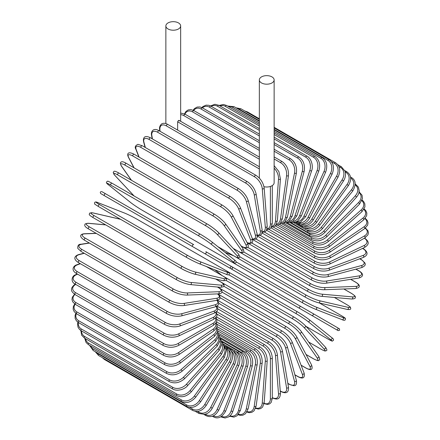 <?xml version="1.0" encoding="UTF-8"?>
<svg xmlns="http://www.w3.org/2000/svg" width="440" height="440" viewBox="0 0 440 440"><rect width="100%" height="100%" fill="white"/><g stroke="black" fill="none" stroke-linecap="round" stroke-linejoin="round"><path stroke-width="0.66" d="M246.329 277.635A1.122 0.649 -60 0 1 246.312 277.624L338.145 330.644L339.636 330.198C339.081 327.618 340.164 329.582 337.618 327.75L232.15 266.86L337.618 327.75A1.122 0.913 120 0 1 336.495 329.692L334.411 328.488A1.122 0.649 120 0 0 334.416 328.493M177.634 130.108L177.634 121.781L178.486 120.445L179.218 120.868M168.031 22.924A7.392 4.268 0 0 0 165.864 25.944A7.392 4.268 0 0 0 170.429 29.887A7.392 4.268 0 0 0 178.486 28.963A7.392 4.268 0 0 0 180.653 25.944A7.392 4.268 0 0 0 176.088 22A7.392 4.268 0 0 0 168.031 22.924M263.973 186.698A7.392 4.268 0 0 0 271.97 185.757A7.392 4.268 0 0 0 274.137 182.738L274.137 79.915A7.392 4.268 0 0 0 269.572 75.972A7.392 4.268 0 0 0 261.514 76.896A7.392 4.268 0 0 0 259.347 79.915A7.392 4.268 0 0 0 263.912 83.859A7.392 4.268 0 0 0 271.97 82.934A7.392 4.268 0 0 0 274.137 79.915M192.566 246.593L104.472 195.734A1.122 0.649 -60 0 1 104.472 194.436A1.122 0.649 -60 0 1 105.589 193.793L193.688 244.651A1.122 0.649 120 0 0 192.566 245.3A1.122 0.649 120 0 0 192.566 246.593L204.738 253.622A1.122 0.913 -60 0 0 205.86 251.68L232.111 266.838M229.389 267.85L204.738 253.622L229.389 267.85A1.122 0.913 -60 0 0 230.511 265.914L232.155 266.865C232.975 268.213 232.595 268.857 231.022 268.796L229.389 267.85M104.472 195.734L227.299 266.646A1.122 0.649 120 0 0 227.31 266.651M216.513 316.927L264.611 344.696C269.297 347.908 271.86 352.352 272.3 358.017L272.3 398.266A1.122 0.649 180 0 1 271.607 398.866A1.122 0.649 180 0 1 270.386 398.723L270.386 358.474A10.082 5.825 -120 0 0 263.257 346.126L216.854 319.33M264.11 403.277A10.082 5.825 -120 0 0 270.386 398.723M264.611 344.696A1.122 0.649 120 0 0 263.747 344.999A1.122 0.649 120 0 0 263.257 346.126M272.3 358.017A1.122 0.649 180 0 1 271.607 358.611A1.122 0.649 180 0 1 270.386 358.474M272.228 397.865C275.764 399.256 280.253 400.802 280.418 393.08A1.122 0.699 175.5 0 1 279.752 393.789A1.122 0.699 175.5 0 1 278.509 393.707L275.473 355.361A10.082 5.291 -124.2 0 0 267.718 343.404L217.102 314.177M272.3 397.595A10.082 5.291 -124.2 0 0 278.509 393.707M280.418 393.08L277.376 354.739A1.122 0.699 175.5 0 1 276.716 355.443A1.122 0.699 175.5 0 1 275.473 355.361M277.376 354.739C276.54 349.36 273.774 345.076 269.071 341.897A1.122 0.649 120 0 0 268.175 342.232A1.122 0.649 120 0 0 267.718 343.404M280.247 390.924L280.687 391.177A1.122 0.649 120 0 0 280.907 391.54C284.955 393.448 288.998 393.773 288.464 387.107A1.122 0.748 170.5 0 1 287.843 387.926A1.122 0.748 170.5 0 1 286.577 387.904L280.522 351.758A10.082 4.724 -128 0 0 272.156 340.247L217.74 308.831M280.687 391.177A10.082 4.724 -128 0 0 286.577 387.904M288.464 387.107L282.409 350.961A1.122 0.748 170.5 0 1 281.787 351.78A1.122 0.748 170.5 0 1 280.522 351.758M282.409 350.961C281.182 345.906 278.212 341.809 273.493 338.668A1.122 0.649 120 0 0 272.569 339.036A1.122 0.649 120 0 0 272.156 340.247M287.826 383.312L289.24 384.131A1.122 0.649 120 0 0 289.449 384.423L293.788 385.688C296.043 385.841 296.907 384.076 296.373 380.391A1.122 0.792 165 0 1 295.818 381.32A1.122 0.792 165 0 1 294.525 381.359L285.505 347.688A10.082 4.114 -131.6 0 0 276.529 336.683L218.763 303.331M289.24 384.131A10.082 4.114 -131.6 0 0 294.525 381.359M296.373 380.391L287.353 346.72A1.122 0.792 165 0 1 286.792 347.65A1.122 0.792 165 0 1 285.505 347.688M287.353 346.72C285.742 342.018 282.574 338.124 277.855 335.033A1.122 0.649 120 0 0 276.898 335.44A1.122 0.649 120 0 0 276.529 336.683M294.866 374.754L297.605 376.338A1.122 0.649 120 0 0 297.792 376.563C301.312 378.56 305.404 379.346 304.09 372.977A1.122 0.831 158.9 0 1 303.611 374.022A1.122 0.831 158.9 0 1 302.297 374.127L290.378 343.184A10.082 3.482 -134.9 0 0 280.808 332.739L220.149 297.715M297.605 376.338A10.082 3.482 -134.9 0 0 302.297 374.127M304.09 372.977L292.166 342.04A1.122 0.831 158.9 0 1 291.687 343.079A1.122 0.831 158.9 0 1 290.378 343.184M292.166 342.04C290.18 337.722 286.831 334.054 282.111 331.029A1.122 0.649 120 0 0 281.127 331.469A1.122 0.649 120 0 0 280.808 332.739M301.087 365.189L305.718 367.862A1.122 0.649 120 0 0 305.877 368.033C311.696 371.151 313.066 369.237 311.542 364.931A1.122 0.858 152.2 0 1 309.837 366.256L295.103 338.283A10.082 2.816 -138.1 0 0 284.961 328.444L221.876 292.023M305.718 367.862A10.082 2.816 -138.1 0 0 309.837 366.256M311.542 364.931L296.813 336.958A1.122 0.858 152.2 0 1 295.103 338.283M286.396 326.843A1.122 0.649 120 0 0 286.236 326.673A1.122 0.649 120 0 0 285.225 327.157A1.122 0.649 120 0 0 284.961 328.444M306.02 354.442L313.511 358.771A1.122 0.649 120 0 0 313.638 358.886A1.122 0.649 120 0 0 313.808 358.936M306.053 354.508L313.638 358.886C317.064 360.575 318.791 361.048 318.813 360.3C320.001 360.113 319.957 358.782 318.681 356.318A1.122 0.886 144.9 0 1 317.075 357.814L299.645 333.02A10.082 2.129 -141.2 0 0 288.954 323.829L223.922 286.281M313.511 358.771A10.082 2.129 -141.2 0 0 317.075 357.814M318.681 356.318L301.252 331.518A1.122 0.886 144.9 0 1 299.645 333.02M290.323 322.124A1.122 0.649 120 0 0 290.197 322.003A1.122 0.649 120 0 0 289.157 322.526A1.122 0.649 120 0 0 288.954 323.829M308.638 342.029L320.925 349.124A1.122 0.649 120 0 0 321.019 349.195A1.122 0.649 120 0 0 321.123 349.239M325.264 347.061A1.122 0.902 137 0 1 323.966 348.86L303.974 327.432A10.082 1.43 -144.2 0 0 292.754 318.929L226.226 280.522M320.925 349.124A10.082 1.43 -144.2 0 0 323.966 348.86M308.66 342.062L321.019 349.195C326.293 351.945 324.797 350.79 326.2 350.746C327.305 350.493 327.047 349.311 325.435 347.193L305.443 325.765C302.456 322.773 298.628 319.869 293.964 317.059A1.122 0.649 120 0 1 294.052 317.13A10.082 1.43 35.8 0 1 305.272 325.633A1.122 0.902 137 0 1 303.974 327.432M222.931 276.051L293.964 317.059A1.122 0.649 120 0 0 292.892 317.625A1.122 0.649 120 0 0 292.754 318.929M327.959 339.036L305.993 326.354L327.91 339.004A1.122 0.649 120 0 0 327.959 339.036C334.125 342.265 331.507 340.945 333.344 340.489C333.883 339.625 333.355 338.679 331.766 337.645A1.122 0.913 128.6 0 1 330.457 339.46L308.05 321.563A10.082 0.715 -147.1 0 0 296.34 313.786L228.723 274.753M331.672 337.584A1.122 0.913 128.6 0 1 331.766 337.645L309.359 319.748A1.122 0.913 128.6 0 1 308.05 321.563M327.91 339.004A10.082 0.715 -147.1 0 0 330.457 339.46M214.979 269.885L222.09 275.561M225.742 270.446L297.506 311.877A1.122 0.649 120 0 1 297.55 311.911A10.082 0.715 32.9 0 1 309.265 319.688A1.122 0.913 128.6 0 1 309.359 319.748C306.097 317.24 302.148 314.617 297.506 311.877A1.122 0.649 120 0 0 296.411 312.483A1.122 0.649 120 0 0 296.34 313.786M226.16 270.688L297.457 311.85M334.411 328.488L311.85 315.464A1.122 0.913 120 0 0 312.966 313.522L337.618 327.75M207.845 255.415L209.49 256.366A1.122 0.913 -60 0 0 209.49 256.366L246.312 277.624M232.15 266.86L300.795 306.493A1.122 0.649 120 0 0 299.679 307.142A1.122 0.649 120 0 0 299.679 308.435L211.58 257.571A1.122 0.649 120 0 1 211.558 257.56M341.44 315.684A1.122 0.649 120 0 0 341.391 315.661L319.457 303L341.44 315.684C347.32 319.413 344.867 317.807 345.389 319.627C344.916 320.524 343.833 320.54 342.139 319.677A1.122 0.913 111.4 0 1 342.04 319.627M236.154 261.894L303.765 300.927A10.082 0.715 27.1 0 0 316.355 307.18L343.057 317.636A10.082 0.715 27.1 0 0 341.391 315.661M343.057 317.636A1.122 0.913 111.4 0 1 342.139 319.677L315.436 309.221A1.122 0.913 111.4 0 1 315.337 309.172A10.082 0.715 -152.9 0 1 302.742 302.918A1.122 0.649 120 0 1 302.693 302.891A1.122 0.649 120 0 1 302.671 301.642A1.122 0.649 120 0 1 303.765 300.927M302.649 302.858L231.187 261.602M233.547 255.739L225.071 252.423M316.355 307.18A1.122 0.913 111.4 0 1 315.436 309.221C311.636 307.654 307.389 305.541 302.693 302.891L214.599 252.032A1.122 0.649 120 0 0 214.621 252.043L214.258 251.834M346.858 304.667A1.122 0.649 120 0 0 346.77 304.596A1.122 0.649 120 0 0 346.659 304.552L334.367 297.457M239.899 256.839L306.427 295.251A10.082 1.43 24.2 0 0 319.396 300.718L347.952 307.318A10.082 1.43 24.2 0 0 346.659 304.552M347.952 307.318A1.122 0.902 103 0 1 347.243 309.425C349.882 309.76 351.038 309.392 350.702 308.308C350.036 307.07 351.786 307.791 346.77 304.596L334.411 297.462M318.489 302.742A10.082 1.43 -155.8 0 1 305.52 297.275A1.122 0.649 120 0 1 305.409 297.231A1.122 0.649 120 0 1 305.366 296.027A1.122 0.649 120 0 1 306.427 295.251M319.396 300.718A1.122 0.902 103 0 1 318.692 302.819L347.243 309.425M351.599 293.48A1.122 0.649 120 0 0 351.466 293.359A1.122 0.649 120 0 0 351.307 293.31L343.811 288.981M243.733 251.961L308.764 289.509A10.082 2.129 21.2 0 0 322.069 294.179L352.259 296.874A10.082 2.129 21.2 0 0 351.307 293.31M352.259 296.874A1.122 0.886 95.1 0 1 351.764 299.007C354.541 298.881 355.713 298.254 355.284 297.132C355.916 296.742 354.646 295.482 351.466 293.359L343.882 288.981M322.069 294.179A1.122 0.886 95.1 0 1 321.574 296.312L351.764 299.007M308.764 289.509A1.122 0.649 120 0 0 307.742 290.334A1.122 0.649 120 0 0 307.808 291.5L313.33 294.096C319.33 296.302 321.547 296.312 321.574 296.312M247.681 247.324L310.767 283.745A10.082 2.816 18.1 0 0 324.357 287.606L355.949 286.38A1.122 0.858 87.8 0 1 355.658 288.525C360.146 287.689 361.119 285.543 355.509 282.062A1.122 0.649 120 0 0 355.284 282.013L350.652 279.339M355.949 286.38A10.082 2.816 18.1 0 0 355.284 282.013M324.357 287.606A1.122 0.858 87.8 0 1 324.066 289.751L355.658 288.525M310.767 283.745A1.122 0.649 120 0 0 309.782 284.614A1.122 0.649 120 0 0 309.87 285.736C314.787 288.332 319.517 289.668 324.066 289.751M251.752 242.979L312.411 278.003A10.082 3.482 14.9 0 0 326.243 281.067L358.996 275.919A1.122 0.831 81.1 0 1 359.563 277.107A1.122 0.831 81.1 0 1 358.903 278.041C365.074 275.996 362.346 272.85 358.859 270.798A1.122 0.649 120 0 0 358.567 270.749L355.823 269.165M358.996 275.919A10.082 3.482 14.9 0 0 358.567 270.749M326.243 281.067A1.122 0.831 81.1 0 1 326.805 282.249A1.122 0.831 81.1 0 1 326.145 283.19L358.903 278.041M312.411 278.003A1.122 0.649 120 0 0 311.471 278.911A1.122 0.649 120 0 0 311.581 279.989C316.558 282.557 321.415 283.624 326.145 283.19M255.921 238.97L313.687 272.322A10.082 4.114 11.6 0 0 327.707 274.593L361.377 265.573A1.122 0.792 75 0 1 361.988 266.706A1.122 0.792 75 0 1 361.46 267.658C364.92 266.272 366.02 264.644 364.76 262.768L361.488 259.644A1.122 0.649 120 0 0 361.136 259.611L359.716 258.791M361.377 265.573A10.082 4.114 11.6 0 0 361.136 259.611M327.707 274.593A1.122 0.792 75 0 1 328.317 275.726A1.122 0.792 75 0 1 327.789 276.678L361.46 267.658M313.687 272.322A1.122 0.649 120 0 0 312.796 273.262A1.122 0.649 120 0 0 312.923 274.296C317.955 276.837 322.911 277.635 327.789 276.678M260.172 235.334L314.589 266.756A10.082 4.724 8 0 0 328.741 268.246L363.066 255.415A1.122 0.748 69.5 0 1 363.721 256.498A1.122 0.748 69.5 0 1 363.325 257.444C369.364 254.579 367.059 251.235 363.38 248.683A1.122 0.649 120 0 0 362.962 248.677L362.522 248.419M363.066 255.415A10.082 4.724 8 0 0 362.962 248.677M328.741 268.246A1.122 0.748 69.5 0 1 329.395 269.329A1.122 0.748 69.5 0 1 328.993 270.276L363.325 257.444M314.589 266.756A1.122 0.649 120 0 0 313.748 267.718A1.122 0.649 120 0 0 313.891 268.703C318.967 271.216 324 271.739 328.993 270.276M264.484 232.111L315.101 261.332A10.082 5.291 4.2 0 0 329.334 262.07L364.062 245.526A10.082 5.291 4.2 0 0 364.326 238.205M364.062 245.526A1.122 0.699 64.5 0 1 364.755 246.56A1.122 0.699 64.5 0 1 364.474 247.489C371.08 243.49 367.499 240.372 364.524 238.007M329.334 262.07A1.122 0.699 64.5 0 1 330.027 263.103A1.122 0.699 64.5 0 1 329.747 264.028L364.474 247.489M315.101 261.332A1.122 0.649 120 0 0 314.314 262.312A1.122 0.649 120 0 0 314.474 263.257C319.577 265.738 324.671 265.997 329.747 264.028M268.824 229.317L315.227 256.108A10.082 5.819 0 0 0 329.489 256.108L364.348 235.983A10.082 5.819 0 0 0 365.145 228.272M364.348 235.983A1.122 0.649 60 0 1 365.079 236.968A1.122 0.649 60 0 1 364.903 237.87L367.934 234.845L368.418 232.766L367.95 230.758L365.448 228.03M329.489 256.108A1.122 0.649 60 0 1 330.22 257.098A1.122 0.649 60 0 1 330.05 257.994L364.903 237.87M315.227 256.108A1.122 0.649 120 0 0 314.495 257.098A1.122 0.649 120 0 0 314.666 257.994C319.792 260.442 324.918 260.442 330.05 257.994M273.158 226.98L314.963 251.114A10.082 6.309 -4.5 0 0 329.197 250.41L363.924 226.853A10.082 6.309 -4.5 0 0 364.969 218.664M363.924 226.853A1.122 0.589 55.8 0 1 364.689 227.794A1.122 0.589 55.8 0 1 364.623 228.652L367.659 225.104L368.027 222.717L367.285 220.424L365.277 218.301M329.197 250.41A1.122 0.589 55.8 0 1 329.962 251.35A1.122 0.589 55.8 0 1 329.895 252.208L364.623 228.652M314.963 251.114A1.122 0.649 120 0 0 314.286 252.104A1.122 0.649 120 0 0 314.474 252.956C319.611 255.376 324.748 255.129 329.895 252.208M277.459 225.11L314.314 246.389A10.082 6.743 -9.5 0 0 328.466 245.02L362.791 218.213A10.082 6.743 -9.5 0 0 363.864 209.451M362.791 218.213A1.122 0.522 52 0 1 363.594 219.109A1.122 0.522 52 0 1 363.622 219.918L366.658 215.776L366.85 213.07L365.833 210.634L364.15 208.962M328.466 245.02A1.122 0.522 52 0 1 329.263 245.916A1.122 0.522 52 0 1 329.291 246.725L363.622 219.918M314.314 246.389A1.122 0.649 120 0 0 313.693 247.368A1.122 0.649 120 0 0 313.891 248.182C319.027 250.58 324.165 250.091 329.291 246.725M281.683 223.729L313.28 241.967A10.082 7.128 -15 0 0 327.294 239.976L360.965 210.122A10.082 7.128 -15 0 0 361.867 200.712M360.965 210.122A1.122 0.457 48.4 0 1 361.801 210.969A1.122 0.457 48.4 0 1 361.917 211.723L364.92 206.921L364.854 203.841L363.534 201.366L362.098 200.079M327.294 239.976A1.122 0.457 48.4 0 1 328.13 240.829A1.122 0.457 48.4 0 1 328.245 241.582L361.917 211.723M313.28 241.967A1.122 0.649 120 0 0 312.719 242.941A1.122 0.649 120 0 0 312.923 243.705C318.06 246.081 323.169 245.372 328.245 241.582M285.808 222.844L311.872 237.892A10.082 7.464 -21.1 0 0 325.699 235.323L358.457 202.642A10.082 7.464 -21.1 0 0 358.996 192.517M358.457 202.642A1.122 0.385 45.1 0 1 359.32 203.451A1.122 0.385 45.1 0 1 359.519 204.138L362.439 198.589L362.06 195.222L358.859 191.576M325.699 235.323A1.122 0.385 45.1 0 1 326.562 236.126A1.122 0.385 45.1 0 1 326.761 236.819L359.519 204.138M311.872 237.892A1.122 0.649 120 0 0 311.581 239.564C316.712 241.923 321.772 241.005 326.761 236.819M289.795 222.459L310.096 234.179A10.082 7.739 -27.8 0 0 323.692 231.088L355.284 195.833A1.122 0.314 41.9 0 1 356.175 196.597A1.122 0.314 41.9 0 1 356.45 197.219C358.215 195.19 359.139 193.061 359.227 190.839L358.386 187.11L355.509 184.173A1.122 0.649 120 0 0 355.284 184.124M355.284 195.833A10.082 7.739 -27.8 0 0 355.262 184.932M323.692 231.088A1.122 0.314 41.9 0 1 324.583 231.847A1.122 0.314 41.9 0 1 324.858 232.469L356.45 197.219M310.096 234.179A1.122 0.649 120 0 0 309.87 235.785C314.996 238.134 319.99 237.028 324.858 232.469M306.158 229.823L307.973 230.868A10.082 7.953 -35.1 0 0 321.277 227.304L351.466 189.75L352.737 191.015C356.329 184.723 355.905 180.235 351.466 177.546A1.122 0.649 120 0 0 350.647 177.804M351.466 189.75A10.082 7.953 -35.1 0 0 350.669 178.046M321.277 227.304L322.548 228.569L352.737 191.015M307.973 230.868A1.122 0.649 120 0 0 307.808 232.403C312.923 234.74 317.834 233.464 322.548 228.569M305.338 227.882L305.52 227.981A10.082 8.107 -43 0 0 318.489 224.004L347.045 184.431L348.403 185.576C351.879 179.591 351.334 174.977 346.77 171.738A1.122 0.649 120 0 0 345.752 172.222L345.224 171.913M347.045 184.431A10.082 8.107 -43 0 0 345.752 172.222M318.489 224.004L319.853 225.148L348.403 185.576M305.52 227.981A1.122 0.649 120 0 0 305.409 229.438C310.514 231.77 315.326 230.34 319.853 225.148M303.523 225.929A10.082 8.2 -51.4 0 0 315.337 221.216L342.04 179.922L343.492 180.939C345.065 178.431 345.719 175.863 345.461 173.245L345.004 171.177L341.44 166.798A1.122 0.649 120 0 0 340.373 167.36L338.882 166.502M342.04 179.922A10.082 8.2 -51.4 0 0 340.373 167.36M315.337 221.216L316.784 222.228L343.492 180.939M302.583 225.852A1.122 0.649 120 0 0 302.693 226.919C307.786 229.246 312.488 227.684 316.784 222.228M301.389 224.263A10.082 8.234 -60 0 0 311.85 218.95L336.495 176.259L338.03 177.139C340.923 170.797 340.087 166.001 335.527 162.762A1.122 0.649 120 0 0 334.411 163.411L331.392 161.667M336.495 176.259A10.082 8.234 -60 0 0 334.411 163.411M246.686 112.09A1.122 0.649 -60 0 1 247.434 111.898L259.347 118.778M311.85 218.95L313.379 219.835L338.03 177.139M299.448 224.279A1.122 0.649 120 0 0 299.679 224.862C304.766 227.189 309.331 225.511 313.379 219.835M298.887 222.921A10.082 8.2 -68.6 0 0 308.05 217.234L330.457 173.465L332.062 174.213C334.637 167.756 333.641 162.91 329.076 159.66A1.122 0.649 120 0 0 327.91 160.391L274.137 129.344M330.457 173.465A10.082 8.2 -68.6 0 0 327.91 160.391M259.347 120.808L239.816 109.533A1.122 0.649 -60 0 1 240.983 108.796L259.347 119.4M239.816 109.533A10.082 8.2 -68.6 0 0 237.65 108.741M308.05 217.234L309.656 217.982L332.062 174.213M296.302 223.212A1.122 0.649 120 0 0 296.384 223.278L301.961 224.174L303.98 223.537C306.377 222.448 308.27 220.6 309.656 217.982M295.983 221.953A10.082 8.107 -77 0 0 303.974 216.073L323.966 171.562L325.639 172.166C327.872 165.655 326.706 160.771 322.135 157.514A1.122 0.649 120 0 0 320.925 158.34L274.137 131.324M323.966 171.562A10.082 8.107 -77 0 0 320.925 158.34M259.347 122.782L232.832 107.476A1.122 0.649 -60 0 1 234.042 106.656L259.347 121.264M232.832 107.476A10.082 8.107 -77 0 0 228.663 106.645M303.974 216.073L305.646 216.684L325.639 172.166M292.688 221.414A10.082 7.953 -84.9 0 0 299.645 215.485L317.075 170.561L318.808 171.028C320.689 164.505 319.336 159.61 314.76 156.349A1.122 0.649 120 0 0 313.511 157.256L274.137 134.525M317.075 170.561A10.082 7.953 -84.9 0 0 313.511 157.256M259.347 125.989L225.412 106.398A1.122 0.649 -60 0 1 226.661 105.484L259.347 124.361M225.412 106.398A10.082 7.953 -84.9 0 0 219.956 105.913M299.645 215.485L301.378 215.952L318.808 171.028M289.036 221.364A10.082 7.739 -92.2 0 0 295.103 215.468L309.837 170.484A1.122 0.314 18.1 0 0 310.943 170.874A1.122 0.314 18.1 0 0 311.619 170.803C313.346 167.019 311.933 158.873 306.993 156.167A1.122 0.649 120 0 0 305.718 157.163L274.137 138.93M309.837 170.484A10.082 7.739 -92.2 0 0 305.718 157.163M259.347 130.394L217.619 106.299A1.122 0.649 -60 0 1 218.9 105.303L259.347 128.656M217.619 106.299A10.082 7.739 -92.2 0 0 211.228 106.343M295.103 215.468A1.122 0.314 18.1 0 0 296.208 215.859A1.122 0.314 18.1 0 0 296.885 215.787L311.619 170.803M285.065 221.821A10.082 7.464 -98.9 0 0 290.378 216.024L302.297 171.314A1.122 0.385 14.9 0 0 303.43 171.661A1.122 0.385 14.9 0 0 304.128 171.485C305.261 165.072 303.523 160.232 298.914 156.965A1.122 0.649 120 0 0 297.605 158.054L274.137 144.502M302.297 171.314A10.082 7.464 -98.9 0 0 297.605 158.054M259.347 135.966L209.512 107.189A1.122 0.649 -60 0 1 210.815 106.106L259.347 134.123M209.512 107.189A10.082 7.464 -98.9 0 0 202.455 107.872M290.378 216.024A1.122 0.385 14.9 0 0 291.506 216.365A1.122 0.385 14.9 0 0 292.204 216.194L304.128 171.485M280.83 222.805A10.082 7.128 -105 0 0 285.505 217.146L294.525 173.058A1.122 0.457 11.6 0 0 295.68 173.349A1.122 0.457 11.6 0 0 296.389 173.074C297.138 166.782 295.196 162.008 290.565 158.746A1.122 0.649 120 0 0 289.24 159.918L274.137 151.201M294.525 173.058A10.082 7.128 -105 0 0 289.24 159.918M259.347 142.659L201.146 109.059A1.122 0.649 -60 0 1 202.472 107.883L259.347 140.723M201.146 109.059A10.082 7.128 -105 0 0 193.661 110.479M285.505 217.146A1.122 0.457 11.6 0 0 286.66 217.437A1.122 0.457 11.6 0 0 287.37 217.162L296.389 173.074M276.386 224.318A10.082 6.743 -110.5 0 0 280.522 218.829L286.577 175.692A1.122 0.522 8 0 0 287.755 175.94A1.122 0.522 8 0 0 288.464 175.555C288.822 169.433 286.671 164.742 282.024 161.491A1.122 0.649 120 0 0 281.226 161.728A1.122 0.649 120 0 0 280.687 162.751L274.137 158.972M286.577 175.692A10.082 6.743 -110.5 0 0 280.687 162.751M259.347 150.43L192.588 111.892A1.122 0.649 -60 0 1 193.132 110.864A1.122 0.649 -60 0 1 193.93 110.627L259.347 148.396M192.588 111.892A10.082 6.743 -110.5 0 0 184.921 114.136M280.522 218.829A1.122 0.522 8 0 0 281.699 219.071A1.122 0.522 8 0 0 282.414 218.691L288.464 175.555M271.788 226.341A10.082 6.309 -115.5 0 0 275.473 221.056L278.509 179.201A10.082 6.309 -115.5 0 0 274.137 168.179M278.509 179.201A1.122 0.589 4.2 0 0 279.708 179.399A1.122 0.589 4.2 0 0 280.418 178.91L278.883 171.534L274.137 165.682M259.347 159.22L183.904 115.665A1.122 0.649 -60 0 1 184.421 114.587A1.122 0.649 -60 0 1 185.251 114.318L259.347 157.097M183.904 115.665A10.082 6.309 -115.5 0 0 180.653 114.725M275.473 221.056A1.122 0.589 4.2 0 0 276.672 221.249A1.122 0.589 4.2 0 0 277.376 220.759L280.418 178.91M259.347 168.955L177.634 121.781M267.069 228.855A10.082 5.825 -120 0 0 270.386 223.817L270.386 186.456M270.386 223.817A1.122 0.649 0 0 0 271.607 223.955A1.122 0.649 0 0 0 272.3 223.355L271.172 227.524L269.66 228.938L266.871 229.554M255.865 175.274A1.122 0.649 120 0 0 254.975 175.61A1.122 0.649 120 0 0 254.518 176.781L166.419 125.917A1.122 0.649 -60 0 1 166.876 124.746A1.122 0.649 -60 0 1 167.772 124.41L255.865 175.274C260.568 178.453 263.34 182.738 264.176 188.117A1.122 0.699 -4.5 0 1 263.511 188.821A1.122 0.699 -4.5 0 1 262.268 188.738A10.082 5.291 -124.2 0 0 254.518 176.781M262.268 231.82A10.082 5.291 -124.2 0 0 265.309 227.084L262.268 188.738M166.419 125.917A10.082 5.291 -124.2 0 0 159.913 129.646L160.045 131.285M265.309 227.084A1.122 0.699 -4.5 0 0 266.552 227.167A1.122 0.699 -4.5 0 0 267.212 226.457L264.176 188.117M159.913 129.646A1.122 0.699 175.5 0 1 159.583 129.195L159.737 131.109M247.192 181.599A1.122 0.649 120 0 0 246.268 181.973A1.122 0.649 120 0 0 245.85 183.183L157.757 132.319A1.122 0.649 -60 0 1 158.169 131.109A1.122 0.649 -60 0 1 159.093 130.741L247.192 181.599C251.906 184.74 254.876 188.837 256.108 193.897A1.122 0.748 -9.5 0 1 255.486 194.716A1.122 0.748 -9.5 0 1 254.221 194.689A10.082 4.724 -128 0 0 245.85 183.183M257.389 235.169A10.082 4.724 -128 0 0 260.271 230.835L254.221 194.689M157.757 132.319A10.082 4.724 -128 0 0 151.861 135.597L152.422 138.936M260.271 230.835A1.122 0.748 -9.5 0 0 261.541 230.863A1.122 0.748 -9.5 0 0 262.158 230.043L256.108 193.897M151.861 135.597A1.122 0.748 170.5 0 1 151.536 135.174L152.141 138.776M238.651 188.722A1.122 0.649 120 0 0 237.694 189.129A1.122 0.649 120 0 0 237.325 190.366L149.226 139.508A1.122 0.649 -60 0 1 149.595 138.264A1.122 0.649 -60 0 1 150.552 137.858L238.651 188.722C243.37 191.807 246.538 195.701 248.149 200.404A1.122 0.792 -15 0 1 247.588 201.333A1.122 0.792 -15 0 1 246.301 201.372A10.082 4.114 -131.6 0 0 237.325 190.366M252.384 238.81A10.082 4.114 -131.6 0 0 255.321 235.043L246.301 201.372M149.226 139.508A10.082 4.114 -131.6 0 0 143.941 142.28L145.349 147.527M255.321 235.043A1.122 0.792 -15 0 0 256.608 235.004A1.122 0.792 -15 0 0 257.169 234.075L248.149 200.404M143.941 142.28A1.122 0.792 165 0 1 143.627 141.889L145.096 147.384M230.307 196.576A1.122 0.649 120 0 0 229.317 197.021A1.122 0.649 120 0 0 228.998 198.286L140.905 147.428A1.122 0.649 -60 0 1 141.224 146.157A1.122 0.649 -60 0 1 142.208 145.712L230.307 196.576C235.021 199.601 238.376 203.274 240.361 207.587A1.122 0.831 -21.1 0 1 239.877 208.632A1.122 0.831 -21.1 0 1 238.568 208.736A10.082 3.482 -134.9 0 0 228.998 198.286M247.093 242.545A10.082 3.482 -134.9 0 0 250.492 239.674L238.568 208.736M140.905 147.428A10.082 3.482 -134.9 0 0 136.213 149.639L139.095 157.113M250.492 239.674A1.122 0.831 -21.1 0 0 251.801 239.569A1.122 0.831 -21.1 0 0 252.28 238.53L240.361 207.587M136.213 149.639A1.122 0.831 158.9 0 1 135.911 149.298L138.875 156.992M222.382 205.277A1.122 0.649 120 0 0 222.222 205.112A1.122 0.649 120 0 0 221.205 205.59A1.122 0.649 120 0 0 220.941 206.882L132.847 156.019A1.122 0.649 -60 0 1 133.111 154.732A1.122 0.649 -60 0 1 134.123 154.248L222.222 205.112C226.93 208.065 230.45 211.497 232.793 215.397A1.122 0.858 -27.8 0 1 231.088 216.716A10.082 2.816 -138.1 0 0 220.941 206.882M241.109 245.955L241.703 246.301A10.082 2.816 -138.1 0 0 245.817 244.695L231.088 216.716M132.847 156.019A10.082 2.816 -138.1 0 0 128.728 157.625L134.129 167.877M245.817 244.695A1.122 0.858 -27.8 0 0 247.528 243.37L232.793 215.397M241.703 246.301A1.122 0.649 120 0 0 241.857 246.466C247.979 249.601 249.332 247.121 247.528 243.37M128.728 157.625A1.122 0.858 152.2 0 1 128.458 157.344L133.947 167.772M214.588 214.374A1.122 0.649 120 0 0 214.462 214.253A1.122 0.649 120 0 0 213.417 214.781A1.122 0.649 120 0 0 213.213 216.079L125.12 165.215A1.122 0.649 -60 0 1 125.323 163.916A1.122 0.649 -60 0 1 126.363 163.394L214.462 214.253C219.148 217.14 222.833 220.314 225.511 223.768A1.122 0.886 -35.1 0 1 223.911 225.269A10.082 2.129 -141.2 0 0 213.213 216.079M233.277 248.424L237.771 251.02A10.082 2.129 -141.2 0 0 241.34 250.063L223.911 225.269M125.12 165.215A10.082 2.129 -141.2 0 0 121.55 166.172L131.483 180.296M241.34 250.063A1.122 0.886 -35.1 0 0 242.941 248.567L225.511 223.768M237.771 251.02A1.122 0.649 120 0 0 237.897 251.136A1.122 0.649 120 0 0 238.068 251.185M121.55 166.172A1.122 0.886 144.9 0 1 121.319 165.963L131.34 180.219M218.389 232.513A10.082 1.43 35.8 0 0 207.169 224.015A1.122 0.649 120 0 0 207.081 223.944A1.122 0.649 120 0 0 206.014 224.51A1.122 0.649 120 0 0 205.871 225.814L117.777 174.95A1.122 0.649 -60 0 1 117.915 173.646A1.122 0.649 -60 0 1 118.982 173.08A1.122 0.649 -60 0 1 119.075 173.151M217.866 246.67L234.047 256.009A10.082 1.43 -144.2 0 0 237.083 255.745L217.091 234.311A10.082 1.43 -144.2 0 0 205.871 225.814M217.091 234.311A1.122 0.902 -43 0 0 218.559 232.65C217.789 231.561 211.079 226.089 207.081 223.944L118.982 173.08C112.926 169.774 114.268 171.732 113.207 172.376L114.565 175.082L134.008 195.921M117.777 174.95A10.082 1.43 -144.2 0 0 114.736 175.219L134.107 195.976M237.083 255.745A1.122 0.902 -43 0 0 238.552 254.078L218.559 232.65M110.875 185.147A10.082 0.715 -147.1 0 0 108.328 184.696L130.735 202.593A10.082 0.715 -147.1 0 0 142.45 210.37L230.544 261.234A10.082 0.715 -147.1 0 0 233.09 261.685L210.683 243.788A1.122 0.913 -51.4 0 0 211.899 241.912A10.082 0.715 32.9 0 0 200.184 234.135A1.122 0.649 120 0 0 200.139 234.102A1.122 0.649 120 0 0 199.045 234.707A1.122 0.649 120 0 0 198.974 236.011L110.875 185.147A1.122 0.649 -60 0 1 110.946 183.843A1.122 0.649 -60 0 1 112.041 183.238A1.122 0.649 -60 0 1 112.09 183.271L200.09 234.08M210.683 243.788A10.082 0.715 -147.1 0 0 198.974 236.011M233.09 261.685A1.122 0.913 -51.4 0 0 234.306 259.809M193.688 244.651L103.505 192.583M102.372 194.519A1.122 0.913 120 0 0 102.383 194.524L139.205 215.787A1.122 0.649 120 0 0 139.222 215.793M187.726 255.492A1.122 0.649 120 0 0 186.632 256.207A1.122 0.649 120 0 0 186.654 257.455A1.122 0.649 120 0 0 186.709 257.483A10.082 0.715 -152.9 0 0 199.298 263.736A1.122 0.913 -68.6 0 0 200.316 261.745L227.018 272.201A10.082 0.715 27.1 0 0 225.352 270.226L137.258 219.362A10.082 0.715 27.1 0 0 124.663 213.109L97.961 202.653A10.082 0.715 27.1 0 0 99.627 204.628L187.726 255.492A10.082 0.715 27.1 0 0 200.316 261.745M186.61 257.422L98.609 206.619A1.122 0.649 -60 0 1 98.56 206.591A1.122 0.649 -60 0 1 98.538 205.343A1.122 0.649 -60 0 1 99.627 204.628M226.001 274.192A1.122 0.913 -68.6 0 0 227.018 272.201M120.626 219.329L92.956 212.938A10.082 1.43 24.2 0 0 94.248 215.705L182.341 266.563A1.122 0.649 120 0 0 181.286 267.339A1.122 0.649 120 0 0 181.33 268.548A1.122 0.649 120 0 0 181.434 268.587A10.082 1.43 -155.8 0 0 194.409 274.054A1.122 0.902 -77 0 0 195.316 272.03L223.872 278.63A10.082 1.43 24.2 0 0 222.58 275.864L206.399 266.524M182.341 266.563A10.082 1.43 24.2 0 0 195.316 272.03M93.341 217.723A1.122 0.649 -60 0 1 93.231 217.685A1.122 0.649 -60 0 1 93.187 216.475A1.122 0.649 -60 0 1 94.248 215.705M222.959 280.654A1.122 0.902 -77 0 0 223.872 278.63M120.527 219.274L92.758 212.856A1.122 0.902 103 0 1 92.956 212.938M105.732 224.901L88.534 223.361A10.082 2.129 21.2 0 0 89.491 226.93L177.584 277.788A1.122 0.649 120 0 0 176.561 278.619A1.122 0.649 120 0 0 176.627 279.78C181.472 282.398 186.06 284.004 190.394 284.598A1.122 0.886 -84.9 0 0 190.889 282.458L221.078 285.153A10.082 2.129 21.2 0 0 220.121 281.589L215.622 278.993M177.584 277.788A10.082 2.129 21.2 0 0 190.889 282.458M88.693 228.971A1.122 0.649 -60 0 1 88.534 228.921A1.122 0.649 -60 0 1 88.462 227.755A1.122 0.649 -60 0 1 89.491 226.93M190.394 284.598L220.583 287.293A1.122 0.886 -84.9 0 0 221.078 285.153M220.418 281.76A1.122 0.649 120 0 0 220.286 281.639A1.122 0.649 120 0 0 220.121 281.589M105.589 224.818L88.237 223.267A1.122 0.886 95.1 0 1 88.534 223.361M96.3 233.404L84.717 233.855A10.082 2.816 18.1 0 0 85.388 238.222L173.481 289.086A1.122 0.649 120 0 0 172.502 289.955A1.122 0.649 120 0 0 172.59 291.077C177.502 293.673 182.237 295.009 186.786 295.091A1.122 0.858 -92.2 0 0 187.077 292.947L218.669 291.72A10.082 2.816 18.1 0 0 217.998 287.353L217.404 287.007M173.481 289.086A10.082 2.816 18.1 0 0 187.077 292.947M84.717 240.268A1.122 0.649 -60 0 1 84.491 240.213A1.122 0.649 -60 0 1 84.403 239.096A1.122 0.649 -60 0 1 85.388 238.222M186.786 295.091L218.378 293.86A1.122 0.858 -92.2 0 0 218.669 291.72M218.378 293.86C222.525 293.552 223.999 291.137 218.224 287.402A1.122 0.649 120 0 0 217.998 287.353M96.118 233.299L84.343 233.756A1.122 0.858 87.8 0 1 84.717 233.855M89.463 243.084L81.543 244.327A10.082 3.482 14.9 0 0 81.972 249.497L170.071 300.355A1.122 0.649 120 0 0 169.131 301.268A1.122 0.649 120 0 0 169.24 302.346C174.218 304.915 179.075 305.982 183.805 305.547A1.122 0.831 -98.9 0 0 184.465 304.607A1.122 0.831 -98.9 0 0 183.904 303.424L216.656 298.276A10.082 3.482 14.9 0 0 217.443 293.898M170.071 300.355A10.082 3.482 14.9 0 0 183.904 303.424M169.24 302.346L81.142 251.482A1.122 0.649 -60 0 1 81.037 250.404A1.122 0.649 -60 0 1 81.972 249.497M183.805 305.547L216.563 300.399A1.122 0.831 -98.9 0 0 217.223 299.464A1.122 0.831 -98.9 0 0 216.656 298.276M89.243 242.957L81.097 244.233A1.122 0.831 81.1 0 1 81.543 244.327M84.282 253.297L79.035 254.7A10.082 4.114 11.6 0 0 79.277 260.662L167.376 311.526A1.122 0.649 120 0 0 166.485 312.466A1.122 0.649 120 0 0 166.606 313.5C171.644 316.041 176.6 316.839 181.478 315.882A1.122 0.792 -105 0 0 182.001 314.93A1.122 0.792 -105 0 0 181.39 313.797L215.061 304.777A10.082 4.114 11.6 0 0 216.854 300.35M167.376 311.526A10.082 4.114 11.6 0 0 181.39 313.797M166.606 313.5L78.513 262.636A1.122 0.649 -60 0 1 78.386 261.608A1.122 0.649 -60 0 1 79.277 260.662M181.478 315.882L215.149 306.861A1.122 0.792 -105 0 0 215.672 305.91A1.122 0.792 -105 0 0 215.061 304.777M84.035 253.149L78.54 254.623A1.122 0.792 75 0 1 79.035 254.7M80.383 263.714L77.209 264.902A10.082 4.724 8 0 0 77.314 271.645L165.413 322.504A1.122 0.649 120 0 0 164.571 323.472A1.122 0.649 120 0 0 164.714 324.456C169.791 326.97 174.829 327.492 179.817 326.029A1.122 0.748 -110.5 0 0 180.219 325.083A1.122 0.748 -110.5 0 0 179.564 324L213.895 311.168A10.082 4.724 8 0 0 216.205 306.504M165.413 322.504A10.082 4.724 8 0 0 179.564 324M164.714 324.456L76.621 273.592A1.122 0.649 -60 0 1 76.478 272.608A1.122 0.649 -60 0 1 77.314 271.645M179.817 326.029L214.148 313.198A1.122 0.748 -110.5 0 0 214.549 312.252A1.122 0.748 -110.5 0 0 213.895 311.168M80.102 263.555L76.675 264.831A1.122 0.748 69.5 0 1 77.209 264.902M77.567 274.142L76.076 274.846A10.082 5.291 4.2 0 0 76.104 282.348L164.203 333.212A1.122 0.649 120 0 0 163.416 334.191A1.122 0.649 120 0 0 163.57 335.132C168.68 337.612 173.773 337.87 178.849 335.907A1.122 0.699 -115.5 0 0 179.13 334.978A1.122 0.699 -115.5 0 0 178.437 333.944L213.164 317.405A10.082 5.291 4.2 0 0 215.743 312.406M164.203 333.212A10.082 5.291 4.2 0 0 178.437 333.944M163.57 335.132L75.477 284.268A1.122 0.649 -60 0 1 75.317 283.327A1.122 0.649 -60 0 1 76.104 282.348M178.849 335.907L213.576 319.368A1.122 0.699 -115.5 0 0 213.857 318.439A1.122 0.699 -115.5 0 0 213.164 317.405M77.259 273.966L75.526 274.791A1.122 0.699 64.5 0 1 76.076 274.846M75.735 284.422L75.653 284.466A10.082 5.819 0 0 0 75.653 292.699L163.752 343.563A1.122 0.649 120 0 0 163.02 344.548A1.122 0.649 120 0 0 163.191 345.444C168.316 347.897 173.443 347.897 178.574 345.444A1.122 0.649 -120 0 0 178.745 344.548A1.122 0.649 -120 0 0 178.013 343.563L212.872 323.439A10.082 5.819 0 0 0 215.578 318.043M163.752 343.563A10.082 5.819 0 0 0 178.013 343.563M163.191 345.444L75.097 294.586A1.122 0.649 -60 0 1 74.921 293.689A1.122 0.649 -60 0 1 75.653 292.699M178.574 345.444L213.428 325.32A1.122 0.649 -120 0 0 213.604 324.423A1.122 0.649 -120 0 0 212.872 323.439M75.405 284.229L75.097 284.411A1.122 0.649 60 0 1 75.653 284.466M74.921 294.481A10.082 6.309 -4.5 0 0 75.966 302.616L164.065 353.48A1.122 0.649 120 0 0 163.389 354.464A1.122 0.649 120 0 0 163.57 355.322C168.713 357.742 173.85 357.495 178.998 354.574A1.122 0.589 -124.2 0 0 179.064 353.716A1.122 0.589 -124.2 0 0 178.299 352.776L213.021 329.219A10.082 6.309 -4.5 0 0 215.76 323.384M164.065 353.48A10.082 6.309 -4.5 0 0 178.299 352.776M163.57 355.322L75.477 304.458A1.122 0.649 -60 0 1 75.29 303.606A1.122 0.649 -60 0 1 75.966 302.616M178.998 354.574L213.719 331.018A1.122 0.589 -124.2 0 0 213.791 330.159A1.122 0.589 -124.2 0 0 213.021 329.219M75.152 304.26A10.082 6.743 -9.5 0 0 77.038 312.026L165.138 362.885A1.122 0.649 120 0 0 164.522 363.869A1.122 0.649 120 0 0 164.714 364.678C169.857 367.076 174.988 366.591 180.114 363.226A1.122 0.522 -128 0 0 180.092 362.411A1.122 0.522 -128 0 0 179.289 361.521L213.62 334.708A10.082 6.743 -9.5 0 0 216.304 328.383M165.138 362.885A10.082 6.743 -9.5 0 0 179.289 361.521M164.714 364.678L76.621 313.814A1.122 0.649 -60 0 1 76.422 313.005A1.122 0.649 -60 0 1 77.038 312.026M180.114 363.226L214.445 336.413A1.122 0.522 -128 0 0 214.418 335.605A1.122 0.522 -128 0 0 213.62 334.708M76.351 313.659A10.082 7.128 -15 0 0 78.864 320.848L166.964 371.712A1.122 0.649 120 0 0 166.403 372.686A1.122 0.649 120 0 0 166.606 373.45C171.749 375.826 176.853 375.117 181.929 371.327A1.122 0.457 -131.6 0 0 181.814 370.574A1.122 0.457 -131.6 0 0 180.983 369.721L214.654 339.867A10.082 7.128 -15 0 0 217.217 332.986M166.964 371.712A10.082 7.128 -15 0 0 180.983 369.721M166.606 373.45L78.513 322.586A1.122 0.649 -60 0 1 78.309 321.822A1.122 0.649 -60 0 1 78.864 320.848M181.929 371.327L215.6 341.468A1.122 0.457 -131.6 0 0 215.485 340.714A1.122 0.457 -131.6 0 0 214.654 339.867M78.496 322.575A10.082 7.464 -21.1 0 0 81.433 329.027L169.527 379.891A1.122 0.649 120 0 0 169.24 381.563C174.372 383.922 179.432 383.009 184.421 378.818A1.122 0.385 -134.9 0 0 184.222 378.131A1.122 0.385 -134.9 0 0 183.359 377.322L216.117 344.647A10.082 7.464 -21.1 0 0 218.482 337.145M169.527 379.891A10.082 7.464 -21.1 0 0 183.359 377.322M169.24 381.563L81.142 330.704A1.122 0.649 -60 0 1 81.433 329.027M184.421 378.818L217.179 346.143A1.122 0.385 -134.9 0 0 216.981 345.45A1.122 0.385 -134.9 0 0 216.117 344.647M81.559 330.941A10.082 7.739 -27.8 0 0 84.717 336.495L172.816 387.36A1.122 0.649 120 0 0 172.59 388.966C177.403 391.892 185.163 389.037 187.578 385.649A1.122 0.314 -138.1 0 0 187.303 385.028A1.122 0.314 -138.1 0 0 186.406 384.269L217.998 349.014A10.082 7.739 -27.8 0 0 220.072 340.813M172.816 387.36A10.082 7.739 -27.8 0 0 186.406 384.269M172.59 388.966L84.491 338.102A1.122 0.649 -60 0 1 84.717 336.495M187.578 385.649L219.17 350.4A1.122 0.314 -138.1 0 0 218.895 349.778A1.122 0.314 -138.1 0 0 217.998 349.014M85.547 338.718A10.082 7.953 -35.1 0 0 88.693 343.2L176.792 394.064A1.122 0.649 120 0 0 176.627 395.593C181.742 397.931 186.654 396.655 191.367 391.76L190.097 390.495L220.286 352.941A10.082 7.953 -35.1 0 0 221.941 343.948M176.792 394.064A10.082 7.953 -35.1 0 0 190.097 390.495M176.627 395.593L88.534 344.735A1.122 0.649 -60 0 1 88.693 343.2M191.367 391.76L221.556 354.206L220.286 352.941M90.536 345.889A10.082 8.107 -43 0 0 93.341 349.085L181.434 399.944A1.122 0.649 120 0 0 181.33 401.401C186.434 403.733 191.246 402.303 195.767 397.111L194.409 395.967L222.959 356.395A10.082 8.107 -43 0 0 224.054 346.533M181.434 399.944A10.082 8.107 -43 0 0 194.409 395.967M181.33 401.401L93.231 350.543A1.122 0.649 -60 0 1 93.341 349.085M195.767 397.111L224.323 357.539L222.959 356.395M96.839 352.622A10.082 8.2 -51.4 0 0 98.609 354.101L186.709 404.965A1.122 0.649 120 0 0 186.654 406.34C191.752 408.672 196.449 407.105 200.75 401.654L199.298 400.637L226.001 359.348A10.082 8.2 -51.4 0 0 226.341 348.562M186.709 404.965A10.082 8.2 -51.4 0 0 199.298 400.637M186.654 406.34L98.56 355.482A1.122 0.649 -60 0 1 98.609 354.101M200.75 401.654L227.453 360.36L226.001 359.348M227.453 360.36C229.026 357.852 229.686 355.289 229.427 352.671L228.965 350.603L225.401 346.22A1.122 0.649 120 0 0 225.302 346.181M189.552 407.341L192.566 409.084A1.122 0.649 120 0 0 192.566 410.377C197.654 412.709 202.224 411.032 206.272 405.35L204.738 404.47L229.389 361.779A10.082 8.234 -60 0 0 228.762 350.064M192.566 409.084A10.082 8.234 -60 0 0 204.738 404.47M192.566 410.377L104.472 359.519A1.122 0.649 -60 0 1 104.264 358.771M206.272 405.35L230.918 362.659L229.389 361.779M230.918 362.659C233.811 356.318 232.98 351.522 228.421 348.282A1.122 0.649 120 0 0 227.805 348.37M197.483 411.411L198.974 412.275A1.122 0.649 120 0 0 199.018 413.479L204.595 414.375L206.613 413.738C209.011 412.654 210.903 410.8 212.289 408.183L210.683 407.435L233.09 363.666A10.082 8.2 -68.6 0 0 231.27 351.076M198.974 412.275A10.082 8.2 -68.6 0 0 210.683 407.435M212.289 408.183L234.696 364.414L233.09 363.666M234.696 364.414C237.27 357.962 236.275 353.111 231.71 349.861A1.122 0.649 120 0 0 230.731 350.3M205.343 414.2L205.871 414.502A1.122 0.649 120 0 0 205.959 415.624C211.046 417.956 215.314 416.125 218.763 410.124L217.091 409.514L237.083 364.997A10.082 8.107 -77 0 0 234.047 351.775L233.865 351.67M205.871 414.502A10.082 8.107 -77 0 0 217.091 409.514M218.763 410.124L238.755 365.607L237.083 364.997M238.755 365.607C240.994 359.095 239.822 354.211 235.252 350.955A1.122 0.649 120 0 0 234.047 351.775M213.153 415.949A1.122 0.649 120 0 0 213.34 416.79C217.888 419.293 221.991 417.411 225.638 411.153L223.911 410.685L241.34 365.767A10.082 7.953 -84.9 0 0 237.771 352.462L235.956 351.411M213.373 415.85A10.082 7.953 -84.9 0 0 223.911 410.685M225.638 411.153L243.067 366.234L241.34 365.767M243.067 366.234C244.948 359.706 243.601 354.811 239.019 351.555A1.122 0.649 120 0 0 237.771 352.462M220.946 416.807A1.122 0.649 120 0 0 221.1 416.977L225.082 418L228.734 416.861C230.615 415.674 231.996 413.809 232.87 411.268A1.122 0.314 -161.9 0 1 232.194 411.34A1.122 0.314 -161.9 0 1 231.088 410.949L245.817 365.965A10.082 7.739 -92.2 0 0 241.703 352.644L221.403 340.923M221.634 416.383A10.082 7.739 -92.2 0 0 231.088 410.949M232.87 411.268L247.599 366.284A1.122 0.314 -161.9 0 1 246.923 366.355A1.122 0.314 -161.9 0 1 245.817 365.965M247.599 366.284C249.112 359.788 247.572 354.91 242.979 351.648A1.122 0.649 120 0 0 241.703 352.644M229.185 416.174L233.948 417.125L237.05 415.773L240.394 410.465A1.122 0.385 -165.1 0 1 239.701 410.641A1.122 0.385 -165.1 0 1 238.568 410.295L250.492 365.585A10.082 7.464 -98.9 0 0 245.801 352.325L219.742 337.277M230.071 415.827A10.082 7.464 -98.9 0 0 238.568 410.295M240.394 410.465L252.318 365.756A1.122 0.385 -165.1 0 1 251.62 365.932A1.122 0.385 -165.1 0 1 250.492 365.585M252.318 365.756C253.451 359.343 251.713 354.502 247.104 351.236A1.122 0.649 120 0 0 245.801 352.325M238.172 414.733L240.004 415.327L242.803 415.239L245.504 413.749L248.16 408.749A1.122 0.457 -168.4 0 1 247.451 409.024A1.122 0.457 -168.4 0 1 246.301 408.727L255.321 364.639A10.082 7.128 -105 0 0 250.036 351.505L218.444 333.267M238.601 414.211A10.082 7.128 -105 0 0 246.301 408.727M248.16 408.749L257.186 364.661A1.122 0.457 -168.4 0 1 256.476 364.936A1.122 0.457 -168.4 0 1 255.321 364.639M257.186 364.661C257.928 358.369 255.992 353.59 251.361 350.328A1.122 0.649 120 0 0 250.036 351.505M246.884 412.066L249.178 412.687L251.801 412.352L254.045 410.828L256.108 406.131A1.122 0.522 -172 0 1 255.398 406.511A1.122 0.522 -172 0 1 254.221 406.263L260.271 363.132A10.082 6.743 -110.5 0 0 254.381 350.191L217.525 328.911M247.17 411.57A10.082 6.743 -110.5 0 0 254.221 406.263M256.108 406.131L262.163 362.995A1.122 0.522 -172 0 1 261.448 363.374A1.122 0.522 -172 0 1 260.271 363.132M262.163 362.995C262.515 356.873 260.37 352.182 255.723 348.931A1.122 0.649 120 0 0 254.925 349.162A1.122 0.649 120 0 0 254.381 350.191M255.541 408.37L258.379 409.046L260.739 408.546L262.625 407.033L264.176 402.627A1.122 0.589 -175.8 0 1 263.466 403.117A1.122 0.589 -175.8 0 1 262.268 402.919L265.309 361.07A10.082 6.309 -115.5 0 0 258.797 348.392L216.997 324.258M255.701 407.924A10.082 6.309 -115.5 0 0 262.268 402.919M264.176 402.627L267.212 360.773A1.122 0.589 -175.8 0 1 266.508 361.262A1.122 0.589 -175.8 0 1 265.309 361.07M267.212 360.773C267.168 354.86 264.814 350.284 260.15 347.045A1.122 0.649 120 0 0 259.32 347.314A1.122 0.649 120 0 0 258.797 348.392M272.3 398.266L271.172 402.435L269.66 403.849L267.619 404.465L264.05 403.656M216.673 311.647L269.071 341.897M280.907 391.54L280.264 391.171M217.047 306.075L273.493 338.668M289.449 384.423L287.859 383.504M217.514 300.195L277.855 335.033M297.792 376.563L294.905 374.897M217.784 293.887L282.111 331.029M305.877 368.033L301.125 365.288M296.813 336.958C294.47 333.058 290.945 329.632 286.236 326.673L218.4 287.507M301.252 331.518C301.235 331.491 300.118 329.582 295.207 325.49L290.197 322.003L220.484 281.76M222.041 275.534L214.951 269.874M233.497 255.712L225.049 252.406M318.692 302.819C314.606 301.73 310.178 299.866 305.409 297.231L217.96 246.747M242.941 248.567L243.936 251.482C243.436 252.192 242.952 254.177 237.897 251.136L307.808 291.5M355.509 282.062L350.757 279.323M241.857 246.466L309.87 285.736M358.859 270.798L355.966 269.126M247.253 242.847L311.581 279.989M361.488 259.644L359.898 258.726M252.582 239.459L312.923 274.296M363.38 248.683L362.742 248.314M257.439 236.115L313.891 268.703M262.075 233.002L314.474 263.257M266.569 230.225L314.666 257.994M270.947 227.827L314.474 252.956M275.193 225.841L313.891 248.182M279.296 224.29L312.923 243.705M283.223 223.19L311.581 239.564M286.941 222.547L309.87 235.785M351.466 177.546L350.515 176.996M290.4 222.354L307.808 232.403M346.77 171.738L344.773 170.588M293.541 222.585L305.409 229.438M341.44 166.798L337.75 164.665M296.384 223.278L302.693 226.919M335.527 162.762L274.137 127.314M298.304 224.065L299.679 224.862M244.673 110.93L247.434 111.898M329.076 159.66L274.137 127.941M236.032 107.806L240.983 108.796M322.135 157.514L274.137 129.805M305.646 216.684L300.284 222.398L293.623 222.58M227.612 106.04L234.042 106.656M314.76 156.349L274.137 132.897M301.378 215.952L297.841 220.841L296.28 221.815L292.237 222.591L290.67 222.288M219.126 105.435L223.498 104.484L226.661 105.484M306.993 156.167L274.137 137.192M296.885 215.787L292.754 221.375L289.108 222.519L287.386 222.371M210.524 105.941L214.907 104.28L218.9 105.303M298.914 156.965L274.137 142.659M292.204 216.194L288.866 221.496L285.698 222.86L283.784 222.877M201.828 107.547L202.945 106.513L206.113 105.144L208.857 105.292L210.815 106.106M290.565 158.746L274.137 149.259M287.37 217.162L284.719 222.162L282.024 223.647L279.889 223.834M193.116 110.209L194.491 108.537L197.181 107.047L199.986 106.948L202.472 107.883M282.024 161.491L274.137 156.937M282.414 218.691L280.357 223.377L278.119 224.906L275.743 225.264M184.459 113.905L185.944 111.463L188.183 109.934L190.872 109.599L193.93 110.627M277.376 220.759L275.798 225.203L273.961 226.672L271.392 227.178M180.653 113.3L181.605 113.229L185.251 114.318M165.864 123.558L165.864 25.944M272.3 223.355L272.3 185.559M259.347 178.112L259.347 79.915M259.347 166.749L179.02 120.368M180.653 121.314L180.653 25.944M267.212 226.457L266.514 230.323L265.265 231.698L262.213 232.375M159.583 129.195C159.297 127.325 159.946 125.582 161.535 123.959C163.411 122.942 165.489 123.096 167.772 124.41M262.158 230.043L261.817 233.684L260.821 234.938L259.353 235.604L257.433 235.587M151.536 135.174C150.739 131.588 153.357 127.309 159.093 130.741M257.169 234.075L257.186 237.468L256.388 238.634L255.134 239.283L252.483 239.113M143.627 141.889C142.923 138.578 143.875 134.359 150.552 137.858M252.28 238.53L252.742 241.153L252.269 242.457L250.239 243.48L247.198 242.743M135.911 149.298C134.563 147.191 135.239 145.541 137.951 144.347L142.208 145.712M128.458 157.344C126.649 153.593 128.007 151.113 134.123 154.248M121.319 165.963L120.329 163.048C120.83 162.338 121.308 160.353 126.363 163.394M238.552 254.078L239.91 256.79C238.849 257.428 240.191 259.386 234.135 256.08L217.954 246.741M200.139 234.102C204.781 236.841 208.731 239.465 211.992 241.973L234.399 259.875C236.011 260.953 236.533 261.899 235.978 262.719C234.053 263.186 236.792 264.478 230.593 261.261L142.494 210.403C137.852 207.663 133.903 205.035 130.642 202.527L108.235 184.63C106.623 183.552 106.101 182.606 106.656 181.786C108.581 181.319 105.842 180.026 112.041 183.238L200.139 234.102M102.383 194.524L100.733 193.573C99.913 192.225 100.293 191.582 101.871 191.642L105.589 193.793M186.654 257.455C191.351 260.106 195.597 262.218 199.403 263.786L226.105 274.241C227.843 275.099 228.927 275.077 229.356 274.186C228.8 272.283 231.286 274.016 225.401 270.248L137.308 219.384C132.611 216.733 128.364 214.627 124.564 213.059L97.862 202.604C96.124 201.746 95.035 201.762 94.606 202.659C95.161 204.556 92.675 202.829 98.56 206.591L186.654 257.455M92.758 212.856L89.733 213.037C89.711 214.275 87.34 214.093 93.231 217.685L181.33 268.548C185.185 270.936 193.281 274.01 194.607 274.137L223.163 280.737L226.188 280.555C226.21 279.318 228.58 279.499 222.684 275.908L206.503 266.563M176.627 279.78L88.534 228.921C83.369 226.066 84.854 224.653 85.212 223.867L88.237 223.267M220.583 287.293L223.603 286.693C223.966 285.907 225.451 284.493 220.286 281.639L215.754 279.021M172.59 291.077L84.491 240.213C78.722 236.484 80.19 234.069 84.343 233.756M217.564 287.023L218.224 287.402M216.563 300.399L219.06 299.486L219.956 298.425L219.83 296.159L217.668 293.887M81.097 244.233C78.595 244.123 77.506 245.537 77.831 248.479L81.142 251.482M215.149 306.861L218.097 305.173L218.702 303.902L218.636 302.495L217.168 300.284M78.54 254.623C75.323 255.668 72.144 258.599 78.513 262.636M214.148 313.198L217.135 311.08L217.723 309.59L217.564 307.984L216.59 306.328M76.675 264.831C73.172 265.936 70.774 270.341 76.621 273.592M213.576 319.368L216.573 316.827L217.135 315.057L216.194 312.076M75.526 274.791C71.737 275.77 70.279 282.101 75.477 284.268M213.428 325.32L216.475 322.262L216.942 320.249L216.084 317.52M75.097 284.411C74.553 284.306 71.022 287.755 71.583 289.482C71.121 290.702 72.292 292.402 75.097 294.586M213.719 331.018L216.777 327.426L217.135 325.105L216.282 322.625M74.553 294.25L72.325 297.215L71.968 299.536L72.71 301.84L75.477 304.458M214.445 336.413L217.476 332.288L217.679 329.588L216.805 327.349M74.723 303.974L73.348 306.488L73.145 309.188L74.201 311.685L76.621 313.814M215.6 341.468L218.603 336.672L218.543 333.597L217.635 331.656M75.851 313.319L75.086 315.348L75.141 318.423L76.461 320.903L78.513 322.586M217.179 346.143L220.099 340.599L219.698 337.172L218.752 335.506M77.902 322.195L77.561 323.68L77.963 327.107L79.464 329.411L81.142 330.704M219.17 350.4L221.941 344.025L221.106 340.302L220.121 338.882M80.856 330.528L81.609 335.159L84.491 338.102M221.556 354.206L224.021 348.7L224.081 346.858L222.734 342.975L221.689 341.764M84.717 338.234L86.081 342.496L88.534 344.735M224.323 357.539L226.589 350.036L223.421 344.179M89.485 345.284L93.231 350.543M95.227 351.692L98.56 355.482M227.046 347.49L228.421 348.282M102.251 357.61L104.472 359.519M199.018 413.479L195.327 411.351M225.434 346.242L231.71 349.861M205.959 415.624L203.968 414.475M223.382 344.102L235.252 350.955M213.34 416.79L212.388 416.24M221.612 341.5L239.019 351.555M220.049 338.409L242.979 351.648M218.752 334.868L247.104 351.236M217.74 330.918L251.361 350.328M217.03 326.59L255.723 348.931M216.623 321.915L260.15 347.045"/></g></svg>
